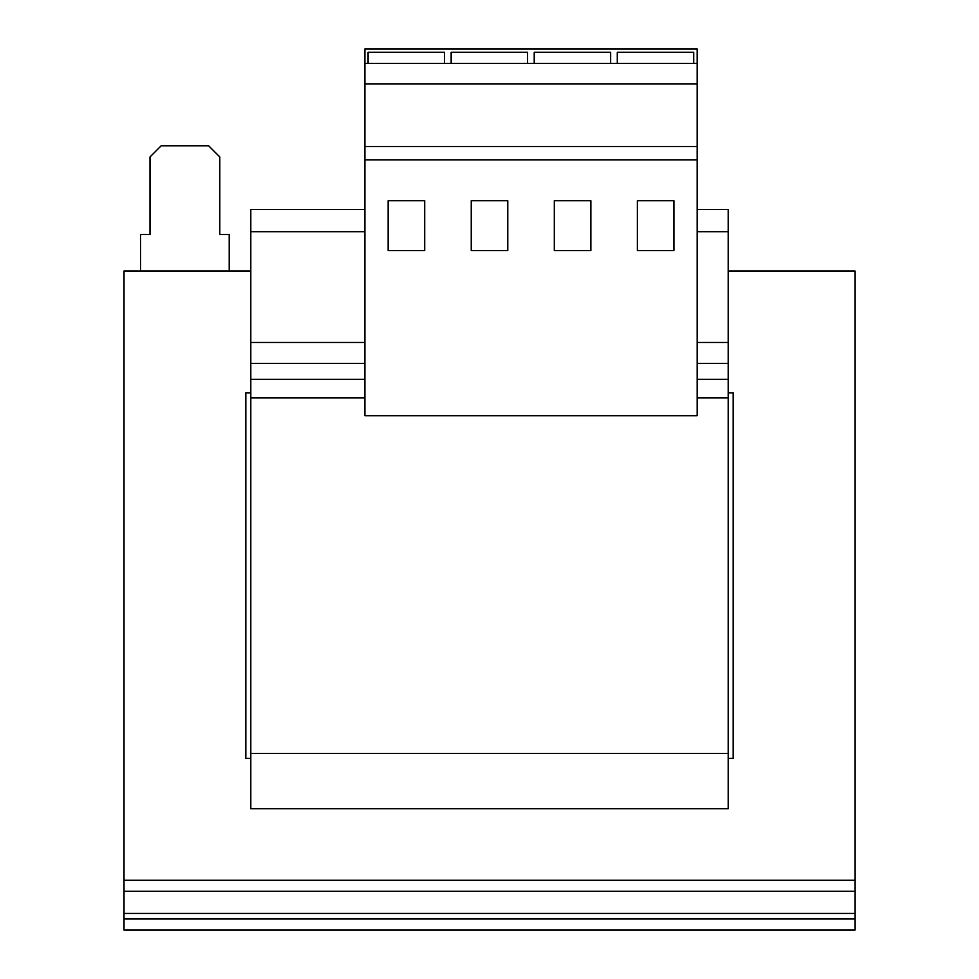 <?xml version="1.0" encoding="UTF-8"?>
<svg xmlns="http://www.w3.org/2000/svg" width="979" height="979" viewBox="0 0 979 979"><rect width="100%" height="100%" fill="white"/><g stroke="black" fill="none" stroke-linecap="round" stroke-linejoin="round"><path stroke-width="1.47" d="M250.808 758.37L245.827 758.37L245.827 392.86L250.808 392.86M855.01 918.975L855.01 930.05L123.99 930.05L123.99 918.975L855.01 918.975L855.01 891.282L123.99 891.282L123.99 271.012L250.808 271.012M728.192 392.86L733.173 392.86L733.173 758.37L728.192 758.37M728.192 271.012L855.01 271.012L855.01 891.282M697.17 209.555L728.192 209.555L728.192 231.705L697.17 231.705M364.898 231.705L250.808 231.705L250.808 808.764L728.192 808.764L728.192 753.389L250.808 753.389M364.898 342.466L250.808 342.466M728.192 231.705L728.192 397.841L697.17 397.841M364.898 209.555L250.808 209.555L250.808 231.705M728.192 342.466L697.17 342.466M364.898 397.841L250.808 397.841M728.192 397.841L728.192 753.389M123.99 880.207L855.01 880.207M123.99 891.282L123.99 918.975M364.898 159.858L364.898 415.72L697.17 415.72L697.17 159.858L364.898 159.858L364.898 48.95L697.17 48.95L697.17 159.858M697.17 63.354L364.898 63.354M697.17 83.888L364.898 83.888M697.17 146.569L364.898 146.569M424.702 200.695L388.149 200.695L388.149 250.538L424.702 250.538L424.702 200.695M507.771 200.695L471.229 200.695L471.229 250.538L507.771 250.538L507.771 200.695M590.851 200.695L554.298 200.695L554.298 250.538L590.851 250.538L590.851 200.695M673.919 200.695L637.366 200.695L637.366 250.538L673.919 250.538L673.919 200.695M693.719 63.354L693.719 52.279L617.284 52.279L617.284 63.354M610.639 63.354L610.639 52.279L534.216 52.279L534.216 63.354M527.571 63.354L527.571 52.279L451.148 52.279L451.148 63.354M444.503 63.354L444.503 52.279L368.08 52.279L368.08 63.354M229.208 271.012L229.208 234.458L219.798 234.458L219.798 156.934L208.723 145.859L161.094 145.859L150.02 156.934L150.02 234.458L140.609 234.458L140.609 271.012M364.898 363.417L250.808 363.417M728.192 363.417L697.17 363.417M728.192 379.301L697.17 379.301M364.898 379.301L250.808 379.301M855.01 913.431L123.99 913.431"/></g></svg>
